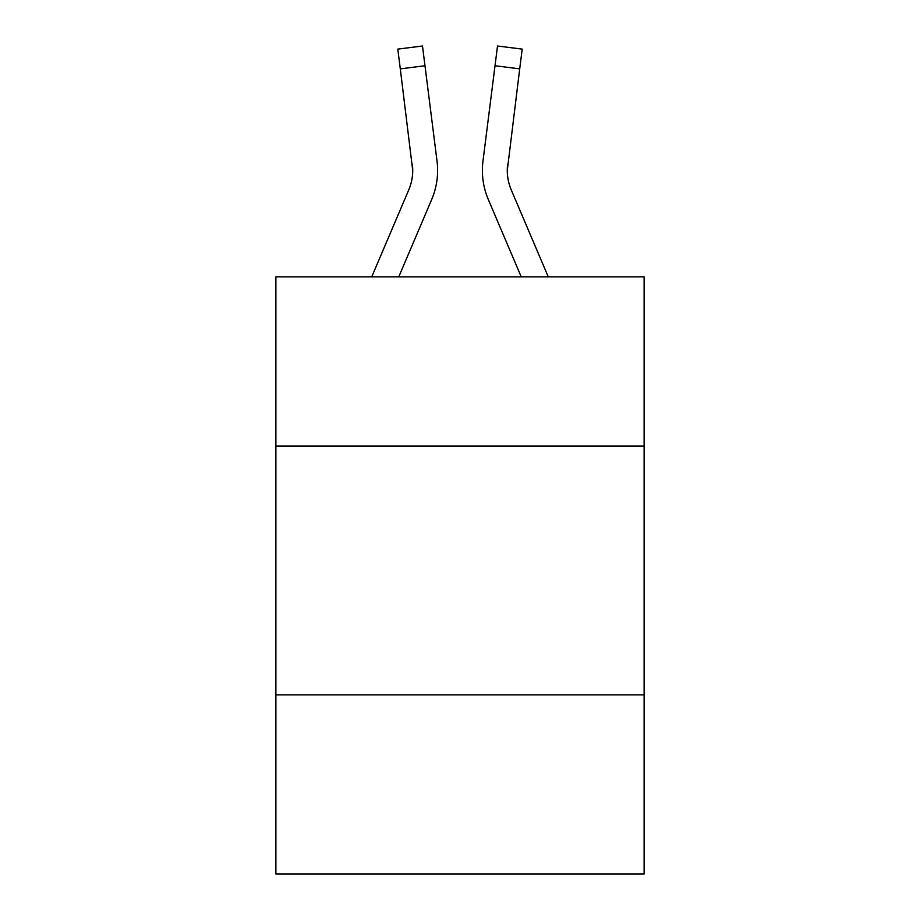 <?xml version="1.0" encoding="UTF-8"?>
<svg xmlns="http://www.w3.org/2000/svg" width="920" height="920" viewBox="0 0 920 920"><rect width="100%" height="100%" fill="white"/><g stroke="black" fill="none" stroke-linecap="round" stroke-linejoin="round"><path stroke-width="1.38" d="M644.115 446.062L644.115 276.885L275.885 276.885L275.885 446.062L644.115 446.062L644.115 874L275.885 874L275.885 446.062M644.115 694.865L275.885 694.865M398.751 276.885L431.641 199.64A74.635 74.635 -19.3 0 0 437.023 161.046L424.982 65.745L400.292 68.862L397.796 49.116L422.487 46L424.982 65.745M371.714 276.885L408.756 189.888A49.761 49.761 -29.5 0 0 412.723 170.487L400.292 68.862M436.643 158.056L437.023 161.046M548.285 276.885L511.244 189.888A49.761 49.761 29.5 0 1 507.276 170.487L519.708 68.862L495.017 65.745L497.513 46L522.203 49.116L519.708 68.862M521.249 276.885L488.359 199.64A74.635 74.635 19.1 0 1 482.977 161.046L495.017 65.745M507.334 172.833L507.667 164.162A49.761 49.761 19.1 0 0 511.244 189.888A49.761 49.761 19.1 0 1 507.276 170.487A49.761 49.761 19.1 0 0 511.244 189.888A49.761 49.761 19.1 0 1 507.276 170.487A49.761 49.761 19.1 0 0 511.244 189.888A49.761 49.761 19.1 0 1 507.276 170.487A49.761 49.761 19.1 0 0 511.244 189.888A49.761 49.761 19.1 0 1 507.276 170.487A49.761 49.761 19.1 0 0 511.244 189.888A49.761 49.761 19.1 0 1 507.276 170.487A49.761 49.761 19.1 0 0 511.244 189.888A49.761 49.761 19.1 0 1 507.276 170.487A49.761 49.761 19.1 0 0 511.244 189.888A49.761 49.761 19.1 0 1 507.276 170.487A49.761 49.761 19.1 0 0 511.244 189.888A49.761 49.761 19.1 0 1 507.276 170.487A49.761 49.761 19.1 0 0 511.244 189.888A49.761 49.761 19.1 0 1 507.276 170.487M408.756 189.888A49.761 49.761 -19.3 0 0 412.723 170.487A49.761 49.761 -19.3 0 1 408.756 189.888A49.761 49.761 -19.3 0 0 412.723 170.487A49.761 49.761 -19.3 0 1 408.756 189.888A49.761 49.761 -19.3 0 0 412.723 170.487A49.761 49.761 -19.3 0 1 408.756 189.888A49.761 49.761 -19.3 0 0 412.723 170.487A49.761 49.761 -19.3 0 1 408.756 189.888A49.761 49.761 -19.3 0 0 412.723 170.487A49.761 49.761 -19.3 0 1 408.756 189.888A49.761 49.761 -19.3 0 0 412.723 170.487A49.761 49.761 -19.3 0 1 408.756 189.888A49.761 49.761 -19.3 0 0 412.723 170.487A49.761 49.761 -19.3 0 1 408.756 189.888A49.761 49.761 -19.3 0 0 412.723 170.487A49.761 49.761 -19.3 0 1 408.756 189.888A49.761 49.761 -19.3 0 0 412.723 170.487L412.332 164.162A49.761 49.761 -19.3 0 1 408.756 189.888M437.609 170.361L437.517 174.041L437.609 170.361M482.482 174.041L482.39 170.361M482.977 161.046L483.356 158.056M397.796 49.116L422.487 46M497.513 46L522.203 49.116"/></g></svg>
